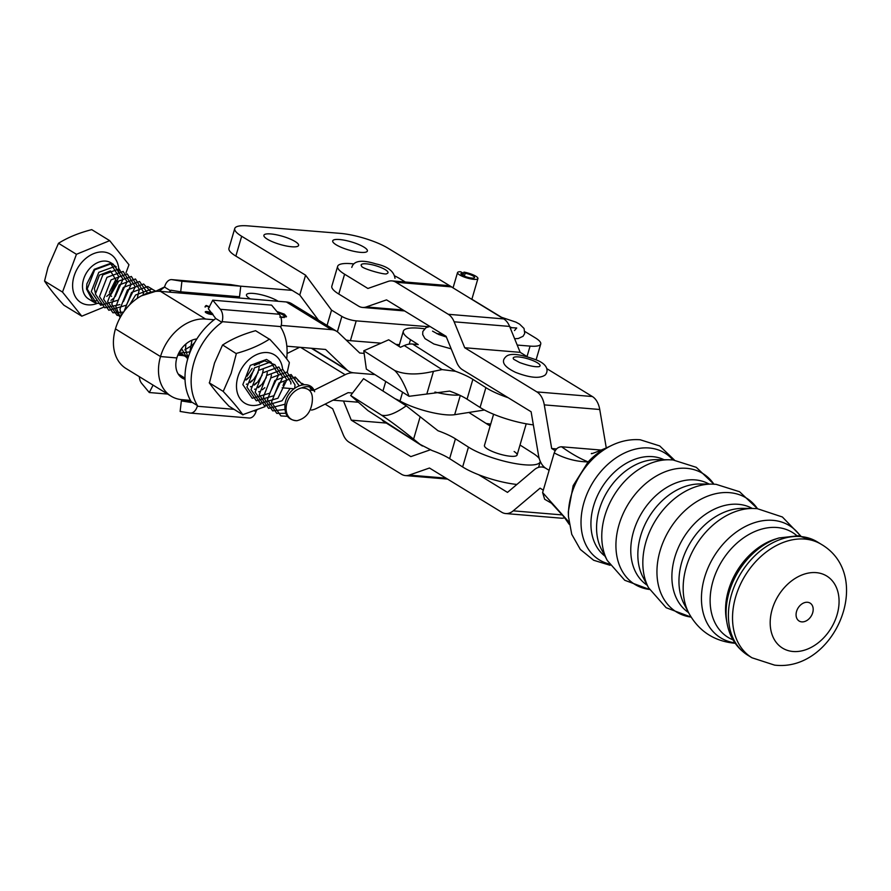 <?xml version="1.0" encoding="UTF-8"?>
<svg xmlns="http://www.w3.org/2000/svg" width="891" height="891" viewBox="0 0 891 891"><rect width="100%" height="100%" fill="white"/><g stroke="black" fill="none" stroke-linecap="round" stroke-linejoin="round"><path stroke-width="1.34" d="M353.582 263.892A36.141 8.509 16.3 0 0 351.366 263.68A36.141 8.509 16.3 0 0 337.644 266.342A36.141 8.509 16.3 0 0 344.594 274.205L338.78 294.03L358.483 306.081A21.261 13.565 -85.2 0 0 362.526 307.44A21.261 13.565 -85.2 0 0 366.29 306.938L386.527 299.877L446.09 336.33L456.66 362.269A21.261 13.565 -85.2 0 0 462.529 369.776L531.114 411.765L538.532 455.401A21.261 13.565 -85.2 0 0 545.916 468.365L549.112 470.325L545.916 468.365A21.261 13.565 94.8 0 0 541.862 467.007L544.356 467.218M555.216 450.679L551.685 448.518L556.597 448.93M606.281 447.973L599.743 409.492A21.261 13.565 -85.2 0 0 592.359 396.528L546.885 368.696M551.685 448.518L544.278 404.882A21.261 13.565 -85.2 0 0 536.894 391.917L464.712 347.735L520.177 352.346L509.607 326.418A21.261 13.565 -85.2 0 0 503.749 318.911L451.425 286.88A21.261 13.565 -85.2 0 0 447.382 285.521L391.906 280.899A21.261 13.565 -85.2 0 0 388.153 281.4L367.905 288.472L344.594 274.205M527.572 356.879L520.177 352.346M464.712 347.735L454.143 321.807A21.261 13.565 -85.2 0 0 448.284 314.289L395.96 282.258A21.261 13.565 -85.2 0 0 391.906 280.899M405.282 282.013L400.059 278.816A36.141 8.509 16.3 0 0 394.913 276.01M338.78 294.03A36.141 8.509 -163.7 0 1 331.831 286.178L337.644 266.342M343.481 401.017L351.277 420.151L386.349 423.069M351.277 420.151L410.851 456.615L430.219 449.844M478.578 474.691L507.491 492.389L534.333 469.724A21.261 13.565 94.8 0 1 541.862 467.007M543.31 490.15L540.069 488.168L513.227 510.844A21.261 13.565 94.8 0 1 505.687 513.55A21.261 13.565 94.8 0 1 501.644 512.191L429.462 468.02L409.225 475.092A21.261 13.565 94.8 0 1 405.461 475.582A21.261 13.565 94.8 0 1 401.418 474.224L349.094 442.203A21.261 13.565 94.8 0 1 343.224 434.685L332.666 408.757L325.104 404.124M564.749 517.727A21.261 13.565 94.8 0 1 561.152 518.172L505.687 513.55M464.356 276.154L465.202 273.27L463.944 272.111A10.625 2.506 -163.7 0 1 476.596 276.722A10.625 2.506 -163.7 0 1 477.932 278.56A10.625 2.506 -163.7 0 1 470.025 278.738A10.625 2.506 -163.7 0 1 458.865 274.428A10.625 2.506 -163.7 0 1 457.529 272.579A10.625 2.506 -163.7 0 1 460.625 271.744L462.997 273.025A7.083 1.671 16.3 0 0 460.937 273.582A7.083 1.671 16.3 0 0 461.816 274.807A7.083 1.671 16.3 0 0 469.256 277.68A7.083 1.671 16.3 0 0 474.535 277.569A7.083 1.671 16.3 0 0 473.644 276.333A7.083 1.671 16.3 0 0 465.202 273.27M462.952 275.486L463.944 272.111M462.362 275.163L462.997 273.025M796.81 535.647A61.546 45.129 121.5 0 0 777.086 527.505A61.546 45.129 121.5 0 0 715.295 574.35A61.546 45.129 121.5 0 0 733.015 639.861M664.051 459.723A56.69 41.565 121.5 0 0 652.602 456.649A56.69 41.565 121.5 0 0 597.861 494.806A56.69 41.565 121.5 0 0 605.011 556.162M568.915 522.271L551.462 503.192L544.646 499.25L542.608 492.556L554.213 452.929C555.706 448.953 558.156 446.903 561.575 446.781C570.986 453.519 579.829 458.553 588.127 461.906A56.69 41.565 -58.5 0 1 606.894 447.672A56.69 41.565 -58.5 0 1 607.907 447.182L612.24 445.144A62.671 45.942 121.5 0 0 568.469 516.657L571.744 534.31L580.331 549.446L593.651 560.261L610.09 565.284M554.213 452.929C565.106 458.731 576.41 461.716 588.127 461.906L573.147 485.662L568.302 511.868L568.469 516.657M807.502 602.271A10.503 7.707 121.5 0 0 796.565 611.393A10.503 7.707 121.5 0 0 801.755 621.873A10.503 7.707 121.5 0 0 812.692 612.741A10.503 7.707 121.5 0 0 807.502 602.271M816.189 572.635A42.278 30.996 121.5 0 0 772.185 609.366A42.278 30.996 121.5 0 0 793.079 651.499A42.278 30.996 121.5 0 0 837.072 614.768A42.278 30.996 121.5 0 0 816.189 572.635M561.575 446.781L601.659 450.111M542.608 492.556L568.87 521.992M563.223 515.8L569.193 524.276M260.963 404.069A28.345 20.827 -58.5 0 1 238.398 375.345A28.345 20.827 -58.5 0 1 263.001 352.713A28.345 20.827 -58.5 0 1 282.57 368.974M265.106 406.619L242.775 414.671C238.198 408.156 231.671 400.427 223.207 391.472L231.181 373.251L236.327 353.682A40.774 29.96 -58.5 0 1 236.638 353.326C249.357 349.807 260.272 345.084 269.36 339.17A40.774 29.96 -58.5 0 1 269.717 339.226C278.092 348.069 284.608 355.799 289.285 362.425A40.774 29.96 -58.5 0 1 289.33 362.849L287.292 372.093M236.327 353.682L222.583 344.94L214.519 363.027L209.43 383.007C214.007 389.523 220.534 397.252 228.987 406.207L242.953 414.861M269.36 339.17L255.572 330.706C242.853 334.225 231.95 338.948 222.861 344.873L222.583 344.94M246.105 379.599L248.444 377.628M254.035 369.988L249.38 377.171M248.21 378.319L246.016 380.067M258.134 372.494L253.478 379.689M252.309 380.825L250.037 382.629M246.373 384.277L247.019 383.999M250.059 382.217L252.543 380.145M262.232 375.011L257.566 382.206M256.396 383.342L254.135 385.146M250.471 386.794L251.106 386.516M254.158 384.734L256.63 382.662M266.331 377.528L261.664 384.723M260.495 385.859L258.234 387.652M254.57 389.311L255.205 389.033M258.245 387.251L260.729 385.168M258.657 391.828L259.303 391.539M262.344 389.757L264.827 387.685M258.49 370.456L259.147 367.304M259.214 364.029L259.125 363.272M262.589 372.973L263.235 369.81M266.676 375.49L267.311 372.527M270.775 377.996L271.41 375.044M254.202 365.51L264.605 360.833L273.548 364.196M223.129 391.338L209.24 382.818M284.184 382.417L283.004 385.603M250.393 298.953A18.065 4.255 -163.7 0 1 246.473 294.754A18.065 4.255 -163.7 0 1 253.267 293.417A18.065 4.255 -163.7 0 1 278.148 301.281M292.137 290.355L240.436 286.156M490.707 424.083A28.345 6.671 -163.7 0 1 486.107 423.437M358.382 402.231L333.045 400.17M298.095 348.047L297.382 347.089M360.599 252.365A18.065 4.255 -163.7 0 1 341.81 247.575A18.065 4.255 -163.7 0 1 332.711 240.86A18.065 4.255 -163.7 0 1 339.493 239.523A18.065 4.255 -163.7 0 1 358.282 244.323A18.065 4.255 -163.7 0 1 367.382 251.028A18.065 4.255 -163.7 0 1 360.599 252.365M291.791 246.774A18.065 4.255 -163.7 0 1 273.002 241.984A18.065 4.255 -163.7 0 1 263.903 235.28A18.065 4.255 -163.7 0 1 270.697 233.932A18.065 4.255 -163.7 0 1 289.486 238.732A18.065 4.255 -163.7 0 1 298.585 245.437A18.065 4.255 -163.7 0 1 291.791 246.774M428.437 326.719L356.211 320.86A10.625 2.506 -163.7 0 1 341.877 316.416L331.541 310.124L305.58 275.174L299.777 295.01L235.859 256.096A35.428 8.342 -163.7 0 1 228.942 248.333L234.756 228.508A35.428 8.342 -163.7 0 1 248.066 225.88L340.173 233.364A35.428 8.342 -163.7 0 1 387.941 248.155L453.074 287.793M305.58 275.174L241.661 236.271A35.428 8.342 -163.7 0 1 234.756 228.508M517.214 345.062L530.078 346.109A28.345 6.671 -163.7 0 0 540.737 344.004A28.345 6.671 -163.7 0 0 535.201 337.789L524.944 331.541M501.299 317.151L471.874 299.242M399.402 344.661L395.882 344.371M381.058 343.169L350.397 340.685A10.625 2.506 -163.7 0 1 346.12 339.994M331.541 310.124L327.053 325.415M318.421 320.114L299.777 295.01M214.118 319.769L205.554 319.045A43.225 31.764 121.5 0 0 160.514 356.556A43.225 31.764 -58.5 0 0 171.128 396.194A43.225 31.764 -58.5 0 0 181.931 399.669L190.496 400.393M313.955 390.258L345.162 374.71A21.261 15.615 -58.5 0 1 353.916 372.839L374.966 374.61L353.916 372.839A21.261 15.615 121.5 0 1 348.604 371.135L311.36 348.27M309.11 390.058L313.587 390.436L310.246 388.387M304.121 384.622L302.06 383.364M299.287 381.66L297.962 380.847M295.188 379.143L293.863 378.33M291.101 376.637L289.764 375.813M299.632 347.278L287.069 353.538M282.135 387.797L293.896 388.788M188.636 356.055L177.832 355.141M196.844 338.925A21.963 16.138 -58.5 0 0 176.852 357.937L160.514 356.556L115.451 328.902L160.514 356.556L176.852 357.937A21.963 16.138 121.5 0 0 182.254 378.085A21.963 16.138 121.5 0 0 185.005 379.321M205.554 319.045L160.503 291.379A43.225 31.764 -58.5 0 0 115.451 328.902A43.225 31.764 121.5 0 0 126.065 368.54L171.128 396.194M352.569 393.042L348.103 392.664L316.539 408.401A21.261 15.615 -58.5 0 1 311.46 410.094M484.481 410.005L454.666 414.694A35.35 8.32 -163.7 0 1 400.003 401.017A14.167 3.341 16.3 0 0 395.203 398.812M434.931 392.04A35.35 8.32 16.3 0 0 459.277 395.025A35.35 8.32 16.3 0 1 434.931 392.04M212.158 313.354A3.609 0.846 16.3 0 0 207.135 311.727A3.609 0.846 16.3 0 0 205.765 311.995A3.609 0.846 16.3 0 0 207.57 313.331A3.609 0.846 16.3 0 0 211.301 314.289A3.609 0.846 16.3 0 0 212.682 314.022A3.609 0.846 16.3 0 0 212.693 313.988M211.858 312.986A4.121 0.969 16.3 0 0 206.846 311.549A4.121 0.969 16.3 0 0 205.264 311.85A4.121 0.969 16.3 0 0 207.336 313.376A4.121 0.969 16.3 0 0 211.601 314.467A4.121 0.969 16.3 0 0 212.994 314.356M209.463 307.306L206.233 305.936L205.22 306.348L206.177 305.479L209.396 306.727M205.22 306.348L206.044 305.947M160.503 291.379L286.345 301.971A21.261 15.615 -58.5 0 1 291.658 303.686L336.72 331.352A21.261 15.615 121.5 0 0 331.407 329.637L286.345 301.971M281.233 325.415L331.407 329.637M280.743 317.04L284.251 317.007L284.251 315.592L277.279 311.961M284.106 317.508L284.251 315.592M276.912 311.527L284.396 314.167L286.479 316.595L282.302 317.463L279.774 317.085M286.846 346.198L325.594 349.461L346.655 369.62A21.261 15.615 121.5 0 0 348.604 371.135M364.141 353.382L359.73 353.014L338.669 332.855A21.261 15.615 121.5 0 0 336.72 331.352M284.062 317.664L284.051 316.26M281.556 313.554L284.207 314.824L284.396 314.167M284.207 314.824L286.289 316.895M205.03 307.005L205.988 306.136M210.632 313.888L208.951 313.465L210.588 314.055M209.552 313.22L208.917 313.61M208.505 312.151L212.181 314.2L208.561 313.432L209.218 313.008L206.111 311.95L209.708 313.053L208.505 312.151M209.173 313.186L208.561 313.432M164.612 286.902L155.424 291.413L141.535 295.79M493.592 414.237L484.448 445.444A17.007 3.998 16.3 0 0 487.399 448.941A17.007 3.998 16.3 0 0 505.175 455.446A17.007 3.998 16.3 0 0 517.092 455.011A17.007 3.998 16.3 0 0 514.14 451.514M406.251 405.839C395.481 413.48 387.251 416.587 381.571 415.173C391.026 421.51 401.707 429.507 413.591 439.152L420.151 444.42L367.95 410.573L350.675 395.515L363.55 378.664L406.251 405.839L438.016 430.754A35.74 8.42 16.3 0 1 455.424 438.829L449.621 458.653A35.74 8.42 16.3 0 0 432.202 450.59L420.151 444.42M381.571 415.173L350.675 395.515M382.362 420.374A21.261 16.027 122.5 0 0 383.821 421.465L422.434 446.035M516.88 484.459A41.097 9.678 -163.7 0 1 462.641 466.951L449.621 458.653M539.233 458.509A41.097 9.678 -163.7 0 0 533.074 453.33L520.01 445.021M490.139 426.009L468.866 412.466M540.28 461.404A41.097 9.678 -163.7 0 1 540.202 461.783A41.097 9.678 -163.7 0 1 511.412 462.841A41.097 9.678 -163.7 0 1 468.454 447.115L455.424 438.829M409.047 396.306C404.236 383.587 399.446 374.977 394.668 370.467C404.726 374.788 417.656 375.078 433.46 371.358L442.07 369.598L404.291 345.552L400.415 347.267L388.688 339.794L363.784 350.798L366.346 369.13L409.047 396.306L449.643 391.104A35.74 8.42 16.3 0 1 467.051 399.179L472.865 379.354A35.74 8.42 16.3 0 0 455.446 371.28L442.07 369.598M394.668 370.467L363.784 350.798M404.291 345.552A21.261 16.027 -57.5 0 1 412.667 344.049L418.235 344.583L410.484 339.649A41.097 9.678 -163.7 0 1 403.345 331.196A41.097 9.678 -163.7 0 1 424.461 328.79M508.148 397.709A41.097 9.678 -163.7 0 1 485.885 387.641L472.865 379.354M533.341 424.873A41.097 9.678 -163.7 0 1 480.071 407.465L467.051 399.179M230.39 297.26A58.817 43.213 121.5 0 0 229.6 295.923M170.693 290.867L164.557 287.091L164.735 286.457A10.625 6.76 94.8 0 1 171.774 279.629A10.625 6.76 94.8 0 1 172.097 279.674L181.909 281.255L240.748 286.211L239.534 296.759L180.695 291.803L170.883 290.221L170.693 290.867A58.817 43.213 121.5 0 0 169.056 292.103M167.675 394.067L149.298 392.53L141.702 383.42A10.625 6.76 94.8 0 1 139.33 376.67M153.085 385.124L149.298 392.53M164.557 287.091A58.817 43.213 121.5 0 0 159.344 291.312M240.748 286.211L230.936 284.63A10.625 6.76 -85.2 0 0 230.613 284.585A10.625 6.76 -85.2 0 0 230.29 284.574M181.909 281.255L180.695 291.803M256.775 410.239A58.817 43.213 -58.5 0 1 256.33 410.562L256.14 411.208L254.548 411.074M191.153 402.487L191.342 401.841A58.817 43.213 -58.5 0 1 215.756 318.521L208.338 308.776L212.737 300.178L220.344 309.288A10.625 6.76 94.8 0 1 222.093 321.662L221.904 322.297A58.817 43.213 -58.5 0 0 197.49 405.617L197.301 406.251A10.625 6.76 94.8 0 1 190.262 413.068A10.625 6.76 94.8 0 1 189.939 413.034L180.127 411.453L181.352 400.905L191.153 402.487M286.668 358.873A58.817 43.213 -58.5 0 0 280.743 327.253L280.932 326.607A10.625 6.76 -85.2 0 0 279.184 314.245L271.577 305.134L212.737 300.178M248.778 417.99A10.625 6.76 -85.2 0 0 249.101 418.024A10.625 6.76 -85.2 0 0 256.14 411.208M191.275 401.741L181.352 400.905M191.342 401.841L197.49 405.617M215.756 318.521L221.904 322.297M301.448 387.953A17.72 13.02 121.5 0 0 286.534 404.603A17.72 13.02 121.5 0 0 296.937 420.708C305.557 418.525 310.614 412.566 312.095 402.832C313.509 392.875 309.957 387.919 301.448 387.953C307.473 385.391 311.883 386.638 314.657 391.706C310.157 377.595 287.091 386.46 285.009 404.236C284.151 414.616 288.127 420.106 296.937 420.708M126.021 272.757L128.972 264.761L109.682 240.648L91.728 229.633C78.787 232.952 67.705 237.507 58.494 243.288L47.947 267.512L44.55 281.055C48.994 287.838 55.42 295.879 63.851 305.168L81.794 316.182L103.456 307.284M116.298 266.877L110.918 263.235L94.257 269.316L86.873 283.839L86.516 289.063L93.299 301.871L96.117 303.152L101.296 303.764M111.074 294.409L118.47 281.511M111.553 296.313L110.852 295.879M110.985 300.367L114.148 297.906M109.682 240.648L76.437 254.303L62.504 292.07L81.794 316.182M76.437 254.303L58.494 243.288M62.504 292.07L44.55 281.055M287.448 416.342L280.877 415.908L271.521 402.186L279.028 382.974L295.222 377.038L302.55 384.756M303.074 387.24L303.14 387.897M285.766 413.279L276.789 413.391L267.423 399.68L274.929 380.457L291.123 374.532L299.075 385.703M284.875 409.492L272.691 410.874L263.324 397.163L270.831 377.94L287.025 372.015L295.021 384.89L294.698 388.164M285.009 404.236L268.592 408.356L259.225 394.646L266.743 375.423L282.926 369.498L290.923 382.373L290.834 383.965M289.731 389.044L282.046 400.75L264.493 405.839L255.138 392.129L262.645 372.906L278.827 366.981L286.824 379.856L277.947 398.244L260.395 403.333L251.039 389.612L258.546 370.4L274.729 364.464L282.725 377.339L273.86 395.727L256.307 400.816L246.941 387.106L254.447 367.883L270.641 361.958L278.638 374.833L269.761 393.209L252.209 398.299L242.842 384.589L250.349 365.366L266.543 359.441L271.287 362.403M252.097 368.44L247.097 376.191M189.683 353.126L191.988 340.217M188.057 357.848L185.495 349.383L185.885 344.004M187.678 359.106L181.552 348.615M187.89 358.382L179.358 351.99M185.64 356.133L182.566 355.554L178.601 353.437M190.173 351.878L178.757 353.126M194.661 342.556L191.921 345.43L184.793 349.918M180.996 350.954L179.882 351.087M129.596 304.856L135.655 294.954L151.838 289.029L155.791 291.212M124.038 311.449L131.556 292.437L147.739 286.512L152.06 289.04M121.365 315.481L119.951 309.144L127.458 289.92L143.651 283.995L151.102 292.125M120.274 317.374L115.852 306.627L123.359 287.414L139.553 281.478L147.527 293.15M120.207 317.497L111.754 304.121L119.271 284.897L135.454 278.972L143.451 291.847L143.228 294.453M121.098 315.937L117.022 315.314L107.655 301.603L115.173 282.38L131.356 276.455L139.352 289.33L137.214 298.418M123.571 312.106L112.923 312.797L103.568 299.086L111.074 279.863L127.257 273.938L135.254 286.813L126.377 305.201L108.825 310.28L99.469 296.569L106.976 277.346L123.17 271.421L131.155 284.296L123.448 301.559M119.873 304.611L104.737 307.774L95.37 294.052L102.877 274.84L119.071 268.904L127.068 281.779L118.191 300.167L100.638 305.257L91.272 291.546L98.778 272.323L114.972 266.398L122.969 279.273L115.262 296.525M95.348 292.827L94.39 288.595L99.391 275.13L110.417 270.886L115.763 279.696L109.393 292.326M366.29 306.938L403.077 310.001M544.278 404.882L599.743 409.492M536.894 391.917L592.359 396.528M454.143 321.807L509.607 326.418M448.284 314.289L503.749 318.911M395.96 282.258L451.425 286.88M513.227 510.844L562.522 514.942M409.225 475.092L446.023 478.144M388.03 272.635A13.978 3.297 16.3 0 0 375.089 265.518A13.978 3.297 16.3 0 0 361.145 264.972A13.978 3.297 16.3 0 0 361.69 266.22A13.978 3.297 16.3 0 0 361.69 266.231L361.69 266.22C361.078 268.291 386.36 275.653 386.828 273.593L386.828 273.593A13.978 3.297 16.3 0 0 388.03 272.635M511.935 327.855A11.694 2.751 16.3 0 0 509.741 326.73M443.473 334.726A11.694 2.751 16.3 0 0 438.639 333.769A11.694 2.751 16.3 0 0 436.646 333.59M726.989 622.987A64.698 47.435 121.5 0 1 779.035 537.952L775.738 538.966A61.345 44.973 121.5 0 0 726.388 619.59L726.989 622.987C729.584 637.199 736.545 647.957 747.861 655.264L751.982 657.781L774.591 665.12C834.477 672.337 875.33 576.187 821.391 544.379A66.48 48.738 121.5 0 0 804.851 539.077A66.48 48.738 121.5 0 0 739.664 586A66.48 48.738 121.5 0 0 751.982 657.781M688.866 613.186A67.059 49.172 121.5 0 1 695.86 545.481A67.059 49.172 121.5 0 1 752.973 508.46L742.849 508.371A61.368 44.995 121.5 0 0 690.581 542.251A61.368 44.995 121.5 0 0 684.177 604.209L688.866 613.186C698.711 630.928 713.702 640.919 733.85 643.157L735.164 643.246M648.503 587.681A66.279 48.593 121.5 0 1 655.375 520.7A66.279 48.593 121.5 0 1 711.898 484.114L699.936 483.991A59.574 43.681 121.5 0 0 649.116 516.88A59.574 43.681 121.5 0 0 642.946 577.09L648.503 587.681L666.145 607.718L691.115 617.107M668.896 459.767L656.389 459.645A57.447 42.122 121.5 0 0 607.439 491.364A57.447 42.122 121.5 0 0 601.458 549.368L607.261 560.461L624.725 580.264L649.472 589.452A65.01 47.668 121.5 0 1 619.301 523.819A65.01 47.668 121.5 0 1 686.649 468.332A65.01 47.668 121.5 0 1 713.903 484.181L696.283 467.33L673.028 459.956L668.896 459.767A64.464 47.268 121.5 0 0 613.966 495.363A64.464 47.268 121.5 0 0 607.261 560.461M779.035 537.952L798.314 535.747L817.281 541.873A66.48 48.738 121.5 0 0 800.742 536.56A66.48 48.738 121.5 0 0 735.543 583.482A66.48 48.738 121.5 0 0 747.861 655.264M800.318 535.959A65.8 48.237 121.5 0 0 773.043 520.355A65.8 48.237 121.5 0 0 704.959 576.187A65.8 48.237 121.5 0 0 734.897 642.845M752.327 508.46A61.089 44.795 121.5 0 0 738.361 504.306A61.089 44.795 121.5 0 0 678.842 546.539A61.089 44.795 121.5 0 0 688.576 612.618M711.898 484.114L716.041 484.314L739.563 491.732L757.484 508.683A66.825 48.994 121.5 0 0 729.651 492.667A66.825 48.994 121.5 0 0 660.476 549.491A66.825 48.994 121.5 0 0 691.104 617.095M709.125 484.091A59.307 43.481 121.5 0 0 695.292 479.904A59.307 43.481 121.5 0 0 637.433 521.101A59.307 43.481 121.5 0 0 647.211 585.231M672.939 459.956A62.671 45.942 121.5 0 0 649.205 447.995A62.671 45.942 121.5 0 0 585.109 498.904A62.671 45.942 121.5 0 0 609.266 563.981M533.108 360.666A13.978 3.297 16.3 0 0 518.206 356.901A13.978 3.297 16.3 0 0 513.762 359.307A13.978 3.297 16.3 0 0 513.762 359.318L519.653 362.548C528.374 365.722 534.789 367.092 538.899 366.68L538.899 366.68A13.978 3.297 16.3 0 0 533.108 360.666M241.661 236.271L235.859 256.096M530.078 346.109L527.026 356.534M356.211 320.86L350.397 340.685M341.877 316.416L337.377 331.786M345.162 374.71L300.601 347.356M184.983 378.152L178.189 373.986M460.291 395.493L454.666 414.694M385.747 381.482L382.952 391.015M402.587 392.196L400.003 401.017M346.655 369.62L311.939 348.314M468.454 447.115L462.641 466.951M420.14 416.799L413.591 439.152M455.446 371.28L412.667 344.049M409.158 344.138L410.484 339.649M480.071 407.465L485.885 387.641M426.912 393.711L433.46 371.358M230.936 284.63L172.097 279.674M279.184 314.245L220.344 309.288M280.932 326.607L222.093 321.662M233.965 409.337L197.301 406.251M97.097 303.475A28.345 20.827 -58.5 0 1 73.296 279.139A28.345 20.827 -58.5 0 1 99.168 252.12A28.345 20.827 -58.5 0 1 118.837 272.657M113.502 264.382L110.952 262.812A21.261 15.615 121.5 0 0 83.008 281.467A21.261 15.615 121.5 0 0 88.71 299.053L93.31 301.871M92.441 300.523A21.261 15.615 121.5 0 0 96.93 300.701M106.697 296.402A21.261 15.615 121.5 0 0 109.682 293.662M112.455 290.176A21.261 15.615 121.5 0 0 114.382 286.88M116.498 281.088A21.261 15.615 121.5 0 0 116.665 280.398M95.961 302.539L87.173 289.029L94.691 269.806L110.874 263.881L118.871 276.756L109.994 295.133M362.526 307.44L404.614 310.948M405.461 475.582L447.549 479.091M471.829 299.365L477.932 278.56M453.051 287.871L457.529 272.579M351.789 267.411C353.738 260.651 361.757 259.47 375.846 263.881C387.574 266.376 393.956 271.198 394.991 278.337M488.546 424.996L490.44 424.974M500.653 317.007L515.956 322.141L519.631 324.179L524.053 328.478L524.71 333.512L523.062 336.286L518.239 338.524L514.63 338.725M514.497 330.572L516.713 327.999L510.075 327.554M429.974 326.462L426.065 327.598L422.824 331.508L422.702 334.57L424.985 338.625L433.906 344.004L451.202 348.849M446.38 337.032L438.673 334.481L432.547 331.14M752.973 508.46L757.261 508.661L782.387 516.992L800.797 536.026M612.24 445.144C621.35 440.856 630.661 439.063 640.183 439.764L659.719 445.934L674.476 460.101M817.281 541.873L821.391 544.379M606.894 447.672C595.311 452.572 590.187 454.477 591.546 453.374M515.577 372.36C504.094 366.847 500.775 361.724 505.631 357.001C509.919 352.246 521.458 354.618 535.335 359.563C547.397 363.818 548.967 370.634 545.27 374.944C539.924 378.798 530.034 377.94 515.577 372.36M517.092 455.011L526.225 423.804M477.554 497.456L472.965 494.639M540.737 344.004L536.081 359.875M284.608 316.606L284.407 317.274M205.776 306.203L205.587 306.872M208.784 313.264L208.583 313.922M540.202 461.783L538.576 467.363M398.923 346.309L403.345 331.196M230.613 284.585L171.774 279.629M249.101 418.024L190.262 413.068"/></g></svg>
